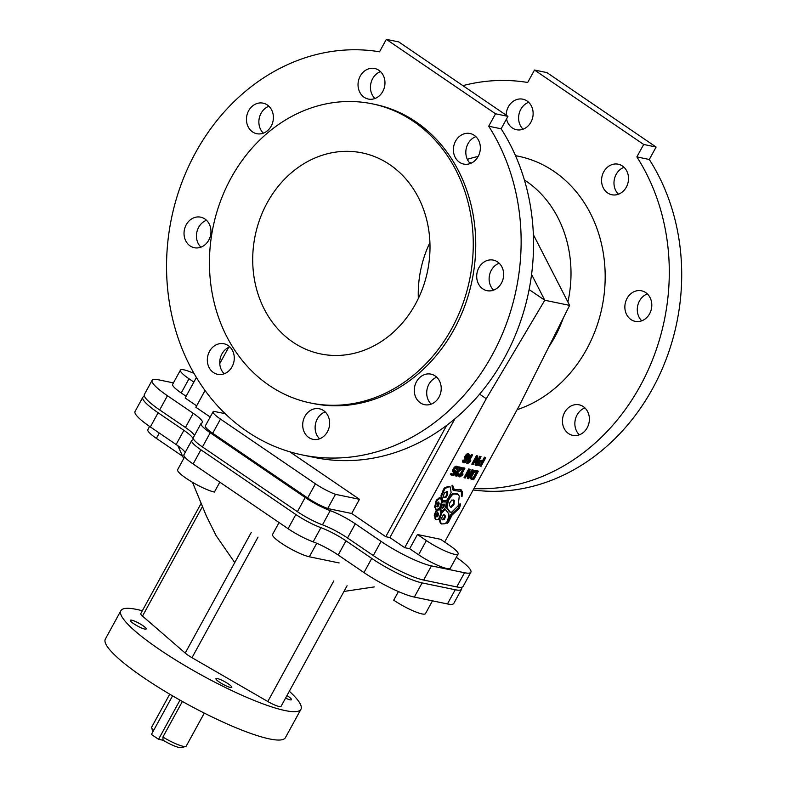 <?xml version="1.0" encoding="UTF-8"?>
<svg xmlns="http://www.w3.org/2000/svg" width="787" height="787" viewBox="0 0 787 787"><rect width="100%" height="100%" fill="white"/><g stroke="black" fill="none" stroke-linecap="round" stroke-linejoin="round"><path stroke-width="1.18" d="M286.97 695.551A9.031 1.564 -151.3 0 1 291.475 699.692A9.031 1.564 -151.3 0 1 285.553 698.128M217.33 678.542A9.031 1.564 -151.3 0 1 226.597 682.772A9.031 1.564 -151.3 0 1 231.781 687.326A9.031 1.564 -151.3 0 1 223.105 684.365A9.031 1.564 -151.3 0 1 215.933 678.65A9.031 1.564 -151.3 0 1 217.33 678.542M131.734 620.186A9.031 1.564 -151.3 0 1 141.001 624.416A9.031 1.564 -151.3 0 1 146.175 628.98A9.031 1.564 -151.3 0 1 137.509 626.009A9.031 1.564 -151.3 0 1 130.337 620.304A9.031 1.564 -151.3 0 1 131.734 620.186M182.387 701.463L162.899 737.045L163.066 740.242L158.551 739.308L179.997 700.125M172.56 695.856L151.429 734.448L158.551 739.308M204.295 713.111L186.244 746.076A19.705 3.404 -151.3 0 1 185.693 746.45L181.344 747.65A16.419 2.843 -151.3 0 1 163.066 740.242M153.662 730.385A19.705 3.404 -151.3 0 1 151.655 727.818A19.705 3.404 -151.3 0 1 151.675 727.149L169.726 694.183M185.693 746.45A19.705 3.404 -151.3 0 1 162.899 737.045M300.939 709.284L285.396 737.665A102.635 17.747 -151.3 0 1 186.853 703.932A102.635 17.747 -151.3 0 1 105.34 639.083L120.873 610.712A102.635 17.747 28.7 0 0 202.387 675.561A102.635 17.747 28.7 0 0 300.939 709.284A102.635 17.747 28.7 0 0 289.321 691.252M142.329 610.771A102.635 17.747 28.7 0 0 136.731 609.433A102.635 17.747 28.7 0 0 120.873 610.712M347.077 585.764L281.048 706.362A12.317 2.125 -151.3 0 1 267.787 701.512L192.008 657.696A12.317 2.125 -151.3 0 1 185.22 653.072L142.496 616.093A12.317 2.125 -151.3 0 1 140.765 613.634L200.98 503.65M192.008 657.696L258.028 537.098M185.22 653.072L251.24 532.474M182.82 456.391L156.377 438.359A22.99 3.974 -151.3 0 1 147.799 429.722L149.599 426.436M219.819 482.165L214.398 492.062A22.99 3.974 -151.3 0 1 190.808 481.29A22.99 3.974 -151.3 0 1 177.616 469.691L184.65 456.844M339.138 562.951L309.34 556.783A22.99 3.974 -151.3 0 1 285.75 546.021A22.99 3.974 -151.3 0 1 272.558 534.412L279.06 522.548M432.476 600.845L425.482 613.614A22.99 3.974 -151.3 0 1 393.726 600.176L398.438 591.568M461.546 589.247L453.784 603.442A41.052 7.093 -151.3 0 1 447.439 603.944L414.336 597.087A41.052 7.093 -151.3 0 1 363.968 572.582L338.194 555.012A24.633 4.26 28.7 0 0 313.137 541.849A24.633 4.26 -151.3 0 1 288.081 528.697L193.13 463.976A24.633 4.26 -151.3 0 1 183.942 454.719L191.713 440.523A24.633 4.26 28.7 0 0 200.901 449.79L295.843 514.511A24.633 4.26 28.7 0 0 320.909 527.664A24.633 4.26 -151.3 0 1 345.965 540.826L371.739 558.396A41.052 7.093 28.7 0 0 422.098 582.901L455.211 589.758A41.052 7.093 28.7 0 0 461.546 589.247A41.052 7.093 28.7 0 0 461.379 587.309M144.523 396.432A41.052 7.093 28.7 0 0 142.801 397.327A41.052 7.093 28.7 0 0 158.118 412.762L183.892 430.332A24.633 4.26 -151.3 0 1 193.081 439.589A24.633 4.26 -151.3 0 1 192.392 440.061A24.633 4.26 28.7 0 0 191.713 440.523M185.152 452.505A24.633 4.26 28.7 0 0 176.121 444.517L150.347 426.947A41.052 7.093 -151.3 0 1 135.03 411.522L142.801 397.327M548.834 346.831A114.951 98.562 -78.3 0 0 554.796 337.033A114.951 98.562 -78.3 0 0 563.325 317.938M567.889 302.001A114.951 98.562 -78.3 0 0 524.388 179.948M515.505 155.688A131.045 112.354 101.7 0 1 586.699 349.162A131.045 112.354 101.7 0 1 517.138 409.663M467.35 159.368A131.045 112.354 101.7 0 1 478.162 156.465M196.396 377.485L185.161 397.996L196.642 405.826M444.655 542.056L519.381 405.561L569.621 305.386L544.791 300.25L486.277 398.704L404.715 547.673L389.88 537.56L385.748 536.704L351.7 513.498L327.697 508.52L335.469 494.334L359.472 499.312L351.7 513.498M409.683 548.706L417.454 534.511L426.357 540.58A22.99 3.974 28.7 0 0 458.103 554.028L450.341 568.214A22.99 3.974 -151.3 0 1 418.586 554.766L409.683 548.706L404.715 547.673M417.454 534.511L440.631 539.311L449.525 545.381A22.99 3.974 28.7 0 1 458.103 554.028M452.751 485.559L452.043 485.264L452.407 489.16L453.715 490.517L461.349 491.403L461.999 496.774L462.461 491.777L460.926 489.829L454.207 489.416L452.702 485.54L453.007 489.563L453.715 490.517M461.418 490.016L460.041 489.376L454.502 489.573M461.379 496.341L461.969 496.705M460.641 490.881L461.428 492.593L461.379 496.302M464.251 467.95L464.851 468.354L463.641 467.822L458.91 476.46L459.893 476.952L462.49 475.102L463.09 474.069L461.162 475.082L464.851 468.354L464.232 468.226L459.5 476.873L458.91 476.46M463.081 474.069L461.782 473.961M456.234 468.885L457.513 469.337L457.985 467.576L457.463 466.681L456.175 466.78L454.611 468.127L453.194 471.669L453.824 472.426L455.073 472.102L453.568 474.345L451.561 473.931L451.01 474.935L453.509 475.456L456.411 471.138L454.286 471.433L454.256 469.918L456.037 467.635L456.549 467.557L456.234 468.885L456.844 469.249L456.244 468.845M456.411 471.138L455.309 470.478L454.089 471.138M450.42 474.531L451.01 474.935L450.41 474.531L450.971 473.528L453.558 474.345L452.968 473.941L453.991 472.446M457.552 466.73L455.752 466.307L453.637 468.235L452.584 470.833L453.578 472.318M439.717 509.396L438.644 508.953L436.254 510.576L434.444 514.324L435.211 519.027L436.342 519.745L438.556 519.302L440.809 513.527L439.992 509.907L438.792 509.573L436.057 512.14L434.867 515.751L436.037 519.646M458.408 494.492L457.139 493.803L452.594 493.724L447.537 500.542L446.485 507.615L449.338 511.678L451.502 512.307L458.152 505.874L459.264 496.095L458.083 494.295L453.538 493.99L451.807 495.328L448.541 500.129L446.937 507.428L450.184 512.268M450.253 486.986L448.738 486.336L445.117 487.556L443.445 489.465L441.035 495.751L441.999 500.05L442.894 500.798L446.219 500.443L447.39 499.607L451.128 492.534L450.253 486.986L448.924 486.789L444.97 488.501L441.655 495.889L442.796 500.739M472.003 454.591L472.594 454.994L471.383 454.463L466.652 463.1L467.635 463.592L470.262 461.733L470.833 460.71L468.904 461.723L472.594 454.994L471.974 454.866L467.242 463.513L466.652 463.1M470.833 460.71L469.829 460.464L470.144 460.995M464.291 460.425L463.041 459.972L462.776 462.087L464.133 462.845L465.629 462.146L469.259 456.312L468.954 454.099L466.583 455.211L464.93 458.388L465.147 459.539L465.983 459.736L464.163 461.526L464.291 460.425L463.641 460.375L463.582 462.697M466.022 459.726L467.38 458.86L466.17 460.749L464.281 461.91M469.131 454.197L467.508 453.686L465.501 455.417L464.32 458.25L465.274 459.647M485.746 457.719L484.487 457.178L482.569 460.67L480.395 460.385L478.791 461.448L477.473 464.901L481.034 466.327L485.746 457.719L485.077 457.581L483.169 461.084L480.995 460.788L479.519 461.703L478.181 463.868L478.358 465.658M475.082 464.812L476.361 465.363L481.073 456.745L480.434 456.617L476.735 463.386L477.798 456.076L477.119 455.929L472.397 464.537L473.046 464.664L476.735 457.916L475.682 465.215L475.082 464.812L475.85 459.529M477.798 456.076L476.519 455.525L471.807 464.133L472.397 464.537M481.073 456.745L479.844 456.214L477.03 461.359M478.388 471.157L475.368 470.321L473.066 471.659L470.833 475.073L470.124 477.935L471.167 479.135L473.676 479.765L478.388 471.157L475.633 470.764L473.469 472.279L471.029 476.44L471.167 479.135M439.844 507.526L440.838 510.881L442.205 511.235L445.511 507.546L446.386 501.998L442.874 501.958L442.009 502.755L440.425 507.989L441.576 511.442M446.219 501.762L445.108 501.289L441.527 502.136M439.825 507.556L441.596 501.634L440.602 498.043L439.451 497.64L436.46 500.207L434.65 506.818L436.559 509.966L439.825 507.556L440.425 507.989M439.49 517.6L439.136 519.617L440.454 523.306L441.576 523.965L444.921 523.729L446.868 522.106L448.816 516.597L448.895 513.95L445.196 509.228L443.809 509.71L440.789 513.596M467.34 478.171L468.619 478.712L473.331 470.105L472.702 469.977L468.993 476.735L470.055 469.426L469.367 469.288L464.655 477.896L465.294 478.024L468.993 471.265L467.931 478.575L467.34 478.171L468.108 472.889M470.055 469.426L468.777 468.885L464.064 477.493L464.655 477.896M473.331 470.105L472.092 469.573L469.288 474.709M459.244 474.04L458.083 473.4L456.332 474.935L456.588 473.695L462.726 467.931L458.821 466.819L458.26 467.832L461.32 468.747L456.303 472.977L455.486 474.935L456.126 476.165L457.778 475.771L459.244 474.04L456.696 475.309M460.484 468.58L455.594 472.741L454.886 474.807L455.83 476.017M460.021 503.749L460.621 504.152L460.021 503.749L458.349 507.841L450.41 515.16L447.695 521.663L446.475 522.991L447.095 523.414L448.442 522.283L452.053 515.082L459.392 508.323L460.621 504.152L459.165 507.959L451.345 515.101L448.049 522.47L447.075 523.414L446.485 522.971M446.524 522.952L447.095 523.365L446.524 522.952M436.441 516.705L436.057 514.757L437.7 512.445L437.326 515.751L436.313 516.39M453.587 499.991L453.371 504.044L450.361 506.966L450.961 507.369L449.357 505.461L449.721 502.962L451.856 499.971L454.276 500.601L453.863 504.713L450.961 507.369M443.966 497.738L443.465 495.564L444.448 493.046L446.947 491.422L446.79 494.767L445.344 496.971L443.829 497.384M465.825 458.565L466.337 456.549L468.088 454.925L467.34 457.208L465.776 458.437M481.88 461.949L480.336 464.773L478.929 464.478L478.988 463.779L480.424 461.9L482.608 462.097L480.926 465.176L479.116 464.743M476.44 471.885L472.977 478.201L471.688 477.925M471.866 478.152L471.836 476.273L473.971 472.692L475.269 471.797L477.168 472.033L473.567 478.614L471.915 478.181M443.966 504.024L444.409 504.457L443.819 504.044L443.347 506.474L441.901 508.048M437.07 506.858L437.129 503.562L438.369 502.086L437.995 505.224L436.854 506.405M443.199 519.331L442.038 519.41L441.684 517.944L443.661 514.304L444.763 516.351L443.199 519.331L443.799 519.735L442.314 519.813M479.608 394.159L486.277 398.704M529.12 289.567L544.791 300.25L531.579 274.456M289.773 451.797L359.472 499.312M225.18 413.687L213.671 411.306A19.705 3.404 28.7 0 0 213.12 411.68A19.705 3.404 28.7 0 0 220.478 419.087L315.42 483.808A19.705 3.404 28.7 0 0 335.469 494.334M327.697 508.52A19.705 3.404 -151.3 0 1 307.648 498.004L212.706 433.273A19.705 3.404 -151.3 0 1 205.358 425.865L213.12 411.68M173.425 382.895L158.462 379.796A41.052 7.093 28.7 0 0 152.117 380.308A41.052 7.093 28.7 0 0 167.434 395.733L193.209 413.303A24.633 4.26 -151.3 0 1 202.407 422.56A24.633 4.26 -151.3 0 1 201.718 423.032A24.633 4.26 28.7 0 0 201.029 423.504A24.633 4.26 28.7 0 0 210.227 432.761L305.169 497.482A24.633 4.26 28.7 0 0 330.225 510.645A24.633 4.26 -151.3 0 1 355.291 523.798L381.056 541.367A41.052 7.093 28.7 0 0 431.424 565.883L464.527 572.739A41.052 7.093 28.7 0 0 470.872 572.228A41.052 7.093 28.7 0 0 456.303 557.314M210.198 417.031L195.865 407.253L205.043 390.49M186.106 396.284L181.226 392.959A22.99 3.974 -151.3 0 1 172.648 384.322L180.42 370.126A22.99 3.974 28.7 0 0 188.998 378.773L193.868 382.098M194.025 373.451A22.99 3.974 28.7 0 0 180.42 370.126M533.36 234.634L569.621 305.386M228.653 347.362L219.77 363.584M389.88 537.56L454.856 418.881M446.701 425.373L385.748 536.704M470.872 572.228L463.1 586.413A41.052 7.093 -151.3 0 1 456.765 586.925L423.652 580.068A41.052 7.093 -151.3 0 1 373.294 555.553L347.52 537.983A24.633 4.26 28.7 0 0 322.463 524.831A24.633 4.26 -151.3 0 1 297.397 511.678L202.456 446.947A24.633 4.26 -151.3 0 1 193.268 437.69L201.029 423.504M194.478 435.477A24.633 4.26 28.7 0 0 185.447 427.489L159.672 409.929A41.052 7.093 -151.3 0 1 144.355 394.494L152.117 380.308M460.592 489.504L461.182 489.908M460.326 489.425L460.926 489.829M460.041 489.376L460.631 489.78M459.726 489.357L460.326 489.76M454.611 489.347L455.201 489.76M454.247 489.288L454.837 489.691M452.092 485.146L452.682 485.549M452.072 485.176L452.663 485.579M452.063 485.215L452.653 485.618M452.043 485.264L452.643 485.668M452.043 485.333L452.633 485.736M461.497 493.665L462.087 494.069M461.487 493.105L462.087 493.508M461.428 492.593L462.028 492.996M461.32 492.111L461.92 492.524M461.172 491.688L461.772 492.091M460.985 491.314L461.575 491.727M460.759 490.999L461.349 491.403M452.869 489.937L453.46 490.34M452.663 489.711L453.263 490.114M452.515 489.445L453.105 489.858M452.407 489.16L453.007 489.563M452.358 488.845L452.948 489.248M462.451 473.676L463.041 474.079L462.481 473.666M462.333 473.715L462.933 474.128M462.215 473.764L462.805 474.168M462.087 473.823L462.677 474.227M461.949 473.882L462.54 474.286M461.802 473.951L462.402 474.354M461.723 474.069L462.244 474.423M463.641 467.822L464.232 468.226M455.309 470.478L455.899 470.882M455.299 470.498L455.889 470.901L455.27 470.528M455.152 470.636L455.742 471.039M455.034 470.734L455.624 471.138M454.906 470.823L455.506 471.226M454.788 470.901L455.378 471.305M454.66 470.97L455.26 471.383M454.532 471.039L455.132 471.443M454.414 471.088L455.004 471.492M454.296 471.118L454.886 471.521M454.188 471.138L454.778 471.541M454.089 471.157L454.67 471.541M456.49 467.468L457.149 467.96L456.844 469.249M456.588 467.458L457.109 467.822M456.549 467.557L457.149 467.96M456.558 467.714L457.158 468.117M456.549 467.901L457.139 468.304M456.509 468.108L457.099 468.511M456.44 468.334L457.04 468.737M456.362 468.58L456.952 468.983M452.899 471.856L453.489 472.259M452.83 471.787L453.42 472.19M452.761 471.708L453.361 472.111M452.712 471.61L453.302 472.013M452.663 471.511L453.263 471.915M452.633 471.393L453.223 471.797M452.604 471.265L453.194 471.669M452.584 471.138L453.184 471.541M452.584 470.99L453.174 471.393M452.584 470.833L453.174 471.236M452.594 470.675L453.194 471.079M452.623 470.508L453.214 470.911M452.653 470.341L453.243 470.744M452.702 470.164L453.292 470.567M452.751 469.987L453.342 470.39M452.82 469.8L453.41 470.203M452.889 469.613L453.489 470.016M452.978 469.416L453.568 469.819M453.076 469.209L453.666 469.613M453.174 469.003L453.774 469.416M453.292 468.806L453.883 469.209M453.401 468.609L454.001 469.013M453.519 468.422L454.109 468.826M453.637 468.235L454.237 468.639M453.765 468.058L454.355 468.462M453.892 467.891L454.483 468.295M454.02 467.724L454.611 468.127M454.158 467.567L454.748 467.97M454.286 467.409L454.886 467.812M454.433 467.262L455.024 467.665M454.571 467.124L455.161 467.527M454.719 466.986L455.309 467.389M454.896 466.829L455.486 467.242M455.073 466.691L455.663 467.094M455.25 466.573L455.84 466.976M455.417 466.465L456.007 466.868M455.584 466.376L456.175 466.78M455.752 466.307L456.342 466.711M455.909 466.248L456.499 466.652M456.067 466.209L456.657 466.612M456.224 466.179L456.814 466.583M456.371 466.179L456.962 466.583M456.519 466.189L457.109 466.593M456.657 466.209L457.247 466.612M456.765 466.238L457.355 466.642M456.863 466.278L457.463 466.681M437.277 515.869L437.818 516.38L436.578 516.803M437.326 515.751L437.867 516.272M437.218 515.977L437.818 516.38M437.159 516.065L437.749 516.469M437.09 516.154L437.68 516.557M437.011 516.223L437.602 516.626M436.923 516.282L437.523 516.685M436.834 516.321L437.424 516.725M436.736 516.351L437.326 516.754M438.989 508.923L439.579 509.337M438.821 508.914L439.421 509.317M438.644 508.953L439.235 509.356M438.428 509.041L439.028 509.445M438.202 509.169L438.792 509.573M436.578 510.31L437.169 510.714M436.421 510.429L437.011 510.832M436.254 510.576L436.844 510.979M436.096 510.733L436.696 511.137M435.949 510.901L436.549 511.304M435.811 511.088L436.401 511.491M435.683 511.294L436.273 511.698M435.565 511.511L436.165 511.914M437.7 512.445L438.585 513.941L437.916 516.154M437.936 513.222L438.526 513.626M437.966 513.331L438.556 513.744M437.985 513.439L438.575 513.842M437.995 513.527L438.585 513.941M437.995 513.626L438.585 514.029M437.975 513.734L438.575 514.137M437.956 513.852L438.546 514.265M437.906 514L438.507 514.403M437.847 514.167L438.448 514.57M435.467 511.737L436.057 512.14M435.319 519.154L435.909 519.558M435.211 519.027L435.811 519.44M435.122 518.879L435.723 519.282M435.054 518.712L435.644 519.115M434.995 518.515L435.595 518.918M434.306 515.662L434.906 516.065M434.286 515.515L434.886 515.918M434.276 515.347L434.867 515.751M434.276 515.17L434.877 515.574M434.296 514.983L434.886 515.387M434.326 514.777L434.916 515.18M434.375 514.56L434.965 514.964M434.444 514.324L435.034 514.728M434.532 514.088L435.122 514.491M453.607 500.03L454.207 500.434M453.676 500.188L454.276 500.601M453.725 500.375L454.315 500.778M453.735 500.591L454.335 500.994M453.725 500.817L454.325 501.23M453.558 503.159L454.148 503.562M453.519 503.464L454.109 503.867M453.46 503.759L454.05 504.162M453.371 504.044L453.971 504.447M453.273 504.31L453.863 504.713M453.135 504.556L453.725 504.959M452.978 504.792L453.568 505.195M452.781 505.008L453.381 505.411M452.564 505.215L453.155 505.618M450.813 506.759L451.404 507.162M450.695 506.838L451.285 507.241M450.587 506.897L451.177 507.3M450.469 506.946L451.069 507.349M457.139 493.803L457.739 494.206M457.493 493.892L458.083 494.295M453.656 493.508L454.256 493.911M453.302 493.508L453.892 493.921M452.948 493.587L453.538 493.99M452.594 493.724L453.194 494.128M452.25 493.931L452.84 494.334M451.905 494.206L452.495 494.61M451.551 494.531L452.151 494.934M451.207 494.925L451.807 495.328M450.872 495.377L451.463 495.78M448.157 499.391L448.757 499.794M447.951 499.725L448.541 500.129M447.734 500.119L448.334 500.522M447.537 500.542L448.137 500.945M447.36 500.985L447.951 501.388M447.193 501.427L447.783 501.831M447.055 501.86L447.646 502.263M446.947 502.273L447.537 502.677M446.868 502.647L447.469 503.05M446.347 506.307L446.937 506.71M446.327 506.68L446.918 507.084M446.347 507.025L446.937 507.428M446.396 507.33L446.996 507.743M446.485 507.615L447.075 508.028M446.603 507.881L447.193 508.284M446.741 508.117L447.331 508.52M446.908 508.333L447.498 508.736M449.338 511.678L449.928 512.081M445.727 496.508L446.318 496.912L445.796 497.482L444.025 497.787M446.632 495.043L447.232 495.456L446.318 496.912M445.599 496.686L446.19 497.089M445.472 496.843L446.062 497.246M445.344 496.971L445.934 497.374M445.206 497.079L445.796 497.482M445.078 497.158L445.668 497.561M444.94 497.217L445.531 497.62M444.803 497.256L445.403 497.659M449.407 486.435L449.997 486.838M449.102 486.346L449.692 486.76M448.738 486.336L449.338 486.74M448.334 486.386L448.924 486.789M445.117 487.556L445.708 487.96M444.862 487.684L445.462 488.097M444.616 487.871L445.216 488.274M444.38 488.097L444.97 488.501M444.134 488.373L444.734 488.776M443.907 488.688L444.498 489.091M443.671 489.052L444.262 489.455M443.445 489.465L444.035 489.868M446.947 491.422L447.754 493.872L447.232 495.456M447.026 491.422L447.518 491.757M446.967 491.511L447.567 491.924M446.986 491.708L447.587 492.111M447.144 493.321L447.734 493.724M447.164 493.469L447.754 493.872M447.164 493.636L447.754 494.039M447.134 493.823L447.724 494.226M447.085 494.029L447.675 494.433M447.016 494.256L447.606 494.659M446.908 494.502L447.508 494.905M446.79 494.767L447.38 495.171M443.229 489.927L443.819 490.331M442.127 500.257L442.717 500.66M442.058 500.158L442.648 500.571M441.999 500.05L442.599 500.453M441.969 499.922L442.56 500.325M441.104 496.479L441.694 496.882M441.064 496.233L441.664 496.636M441.045 495.997L441.635 496.4M441.035 495.751L441.625 496.164M441.054 495.485L441.655 495.889M441.123 495.161L441.714 495.564M441.232 494.767L441.822 495.171M441.389 494.285L441.979 494.689M441.615 493.695L442.215 494.108M470.193 460.326L470.783 460.729M470.075 460.365L470.675 460.769M469.957 460.415L470.547 460.818M469.829 460.464L470.419 460.867M469.691 460.523L470.282 460.926M469.465 460.71L469.987 461.074M471.383 454.463L471.974 454.866M468.068 454.906L468.708 455.525L468.334 456.893L466.248 458.851M468.088 454.925L468.678 455.329M468.108 455.122L468.708 455.525M468.098 455.358L468.698 455.762M468.058 455.614L468.649 456.017M467.98 455.899L468.57 456.303M467.872 456.194L468.462 456.598M467.744 456.49L468.334 456.893M467.596 456.785L468.186 457.188M465.658 455.211L466.258 455.614M465.825 455.004L466.416 455.407M465.501 455.417L466.101 455.821M465.353 455.643L465.943 456.047M465.206 455.87L465.796 456.273M465.068 456.096L465.658 456.499M464.999 456.214L465.589 456.617M464.96 456.293L465.55 456.696M464.91 456.381L465.501 456.785M464.822 456.558L465.412 456.962M464.733 456.735L465.333 457.139M464.664 456.903L465.255 457.306M464.596 457.07L465.186 457.473M464.537 457.237L465.127 457.64M464.478 457.395L465.068 457.798M464.428 457.542L465.028 457.945M464.399 457.69L464.989 458.103M464.36 457.837L464.96 458.241M464.34 457.985L464.93 458.388M464.33 458.123L464.92 458.526M464.32 458.25L464.91 458.654M464.32 458.378L464.91 458.791M464.32 458.506L464.92 458.91M464.34 458.624L464.93 459.028M464.36 458.723L464.95 459.136M464.379 458.821L464.979 459.224M464.419 458.919L465.009 459.323M464.458 458.998L465.048 459.401M464.497 459.067L465.097 459.47M464.556 459.136L465.147 459.539M464.615 459.195L465.206 459.598M466.209 459.667L466.701 460.011M466.012 459.746L466.602 460.149M465.924 459.874L466.514 460.277M465.825 460.002L466.425 460.405M465.747 460.12L466.337 460.533M465.658 460.238L466.248 460.641M465.57 460.346L466.17 460.749M465.412 460.543L466.002 460.946M465.255 460.72L465.845 461.123M465.097 460.877L465.688 461.28M464.94 461.025L465.53 461.428M464.783 461.152L465.383 461.556M464.635 461.271L465.225 461.674M464.487 461.369L465.078 461.772M464.379 461.438L464.969 461.841M464.271 461.487L464.861 461.89M464.163 461.526L464.763 461.93M464.064 461.546L464.664 461.949M464.064 461.625L464.566 461.969M467.34 457.208L467.931 457.611M467.065 457.581L467.655 457.985M466.77 457.896L467.36 458.3M466.465 458.152L467.055 458.555M466.17 458.329L466.76 458.732M465.894 458.428L466.494 458.831M463.041 459.972L463.641 460.375M465.993 454.807L466.583 455.211M466.17 454.62L466.76 455.024M466.337 454.443L466.937 454.847M466.514 454.286L467.104 454.689M466.681 454.148L467.271 454.552M466.848 454.02L467.439 454.424M467.016 453.912L467.606 454.315M467.183 453.824L467.773 454.227M467.35 453.745L467.94 454.148M467.508 453.686L468.098 454.089M467.655 453.646L468.245 454.05M467.803 453.617L468.403 454.02M467.95 453.607L468.54 454.01M468.088 453.617L468.678 454.02M468.206 453.637L468.796 454.05M468.255 453.656L468.855 454.06M468.363 453.696L468.954 454.099M468.452 453.735L469.052 454.148M462.933 462.254L463.523 462.658M462.874 462.205L463.464 462.608M462.825 462.146L463.415 462.549M462.776 462.087L463.376 462.49M462.736 462.018L463.336 462.422M462.707 461.939L463.297 462.353M462.677 461.861L463.277 462.274M462.658 461.782L463.248 462.185M462.638 461.694L463.238 462.097M462.628 461.595L463.228 461.999M462.628 461.497L463.218 461.9M462.628 461.389L463.228 461.792M462.638 461.28L463.228 461.684M462.648 461.172L463.248 461.575M462.667 461.054L463.268 461.457M462.697 460.936L463.287 461.339M462.726 460.808L463.327 461.212M462.766 460.68L463.356 461.084M462.815 460.543L463.405 460.946M462.864 460.405L463.454 460.808M462.913 460.267L463.513 460.67M462.972 460.12L463.573 460.523M477.916 462.726L478.516 463.13M477.975 462.628L478.545 463.081M477.866 462.835L478.457 463.238M477.758 463.051L478.358 463.454M477.67 463.258L478.26 463.661M477.591 463.464L478.181 463.868M477.522 463.671L478.122 464.074M477.473 463.858L478.063 464.271M477.434 464.045L478.024 464.458M477.404 464.222L478.004 464.625M477.394 464.389L477.984 464.792M477.394 464.537L477.984 464.94M477.404 464.664L478.004 465.068M477.434 464.792L478.024 465.196M477.473 464.901L478.063 465.304M477.532 465.009L478.122 465.412M477.591 465.097L478.191 465.501M477.679 465.186L478.27 465.589M480.336 464.773L480.926 465.176M477.984 462.608L478.585 463.012M478.093 462.422L478.683 462.825M478.201 462.244L478.791 462.648M478.309 462.067L478.909 462.471M478.427 461.9L479.027 462.303M478.545 461.743L479.145 462.146M478.673 461.595L479.263 461.999M478.791 461.448L479.391 461.851M478.929 461.3L479.519 461.703M479.057 461.162L479.647 461.575M479.194 461.034L479.785 461.448M479.332 460.916L479.922 461.32M479.47 460.798L480.06 461.202M479.617 460.7L480.208 461.103M479.765 460.611L480.355 461.015M479.922 460.533L480.513 460.936M480.07 460.474L480.67 460.877M480.237 460.425L480.827 460.828M480.395 460.385L480.995 460.788M480.562 460.365L481.162 460.769M480.739 460.356L481.329 460.759M480.906 460.356L481.506 460.759M481.083 460.375L481.683 460.779M481.27 460.405L481.86 460.808M481.88 460.808L481.28 460.405L481.88 460.808M482.569 460.67L483.169 461.084L482.569 460.67M484.487 457.178L485.077 457.581L484.487 457.178M476.519 455.525L477.119 455.929L476.519 455.525M479.844 456.214L480.434 456.617M479.854 456.214L480.444 456.617M470.439 476.027L471.029 476.44M470.508 475.85L471.098 476.253M470.38 476.214L470.97 476.617M470.321 476.391L470.911 476.794M470.272 476.558L470.862 476.961M470.223 476.725L470.823 477.129M470.193 476.883L470.783 477.296M470.164 477.04L470.754 477.453M470.134 477.197L470.734 477.601M470.124 477.345L470.715 477.748M470.114 477.483L470.705 477.886M470.105 477.62L470.705 478.024M470.114 477.758L470.705 478.162M470.124 477.886L470.715 478.289L470.124 477.916M470.124 477.935L470.724 478.348M470.134 477.984L470.724 478.388M470.154 478.073L470.744 478.476M470.173 478.162L470.764 478.565M470.203 478.24L470.793 478.644M470.233 478.319L470.823 478.722M470.272 478.398L470.862 478.801M470.311 478.466L470.901 478.87M470.36 478.526L470.951 478.929M470.41 478.585L471 478.988M470.469 478.644L471.059 479.047M470.528 478.693L471.118 479.096M471.797 477.955L472.387 478.358M470.577 475.663L471.167 476.066M470.656 475.466L471.256 475.869M470.744 475.269L471.334 475.682M470.833 475.073L471.433 475.476M470.931 474.876L471.521 475.279M471.039 474.669L471.629 475.073M471.147 474.453L471.738 474.856M471.265 474.246L471.856 474.65M471.462 473.882L472.052 474.286M471.669 473.538L472.259 473.941M471.866 473.213L472.466 473.626M472.072 472.908L472.662 473.312M472.17 472.761L472.771 473.174M472.279 472.623L472.869 473.026M472.485 472.357L473.076 472.761M472.682 472.102L473.272 472.505M472.879 471.866L473.469 472.279M473.066 471.659L473.666 472.062M473.253 471.462L473.853 471.866M473.44 471.295L474.03 471.698M473.607 471.138L474.207 471.541M473.784 470.99L474.374 471.393M473.951 470.872L474.541 471.275M474.108 470.754L474.699 471.157M474.256 470.665L474.856 471.069M474.413 470.577L475.004 470.98M474.571 470.508L475.161 470.911M474.728 470.449L475.318 470.852M474.886 470.4L475.476 470.803M475.043 470.36L475.633 470.764M475.2 470.341L475.801 470.744M475.368 470.321L475.958 470.724M475.535 470.321L476.125 470.724M475.702 470.331L476.292 470.734M475.869 470.351L476.46 470.754M475.958 470.37L476.548 470.774M476.578 470.774L475.987 470.37M443.484 506.061L443.947 506.877L442.097 508.579L441.596 506.985L442.284 504.634L444.409 504.152M444.409 504.457L444.075 506.464M443.465 506.159L444.055 506.562M443.435 506.267L444.025 506.671M443.396 506.366L443.996 506.769M443.347 506.474L443.947 506.877M443.288 506.582L443.878 506.985M443.209 506.69L443.799 507.094M443.12 506.808L443.711 507.212M443.012 506.917L443.602 507.32M441.92 508.028L442.52 508.432M445.481 501.299L446.081 501.703M445.314 501.28L445.904 501.683M445.108 501.289L445.708 501.703M442.274 501.555L442.874 501.958M442.117 501.594L442.707 501.998M441.96 501.673L442.55 502.076M441.802 501.781L442.402 502.185M441.664 501.939L442.264 502.342M441.537 502.126L442.127 502.529M441.477 502.391L442.009 502.755M441.399 502.686L441.891 503.021M441.3 503.001L441.792 503.326M440.002 507.222L440.504 507.566M439.903 507.408L440.454 507.782M439.825 507.782L440.425 508.186M439.844 507.969L440.435 508.372M439.884 508.146L440.474 508.55M439.943 508.313L440.533 508.717M440.022 508.471L440.612 508.874M440.907 510.979L441.497 511.383M440.838 510.881L441.428 511.284M438.034 505.097L438.546 505.746L437.159 506.917M438.467 503.621L439.057 504.024L438.625 505.5M437.995 505.224L438.585 505.628M437.946 505.343L438.546 505.746M437.897 505.461L438.487 505.864M437.838 505.569L438.428 505.972M437.769 505.667L438.369 506.071M437.7 505.756L438.29 506.159M437.611 505.844L438.211 506.248M437.523 505.913L438.113 506.316M436.864 506.405L437.454 506.808M439.854 497.581L440.445 497.984L437.483 500.099L436.342 502.165L435.25 507.222L436.441 509.907M439.667 497.581L440.258 497.984M439.451 497.64L440.041 498.053M439.195 497.778L439.785 498.191M438.91 497.994L439.5 498.397M437.11 499.489L437.71 499.893M436.883 499.696L437.483 500.099M436.667 499.942L437.267 500.345M436.46 500.207L437.06 500.611M436.273 500.502L436.864 500.906M436.106 500.807L436.696 501.211M435.959 501.122L436.549 501.526M435.841 501.447L436.431 501.85M438.369 502.086L438.88 502.057L439.057 504.024M438.507 503.05L439.107 503.454M438.516 503.109L439.116 503.513M438.526 503.178L439.116 503.582M438.526 503.247L439.126 503.65M438.526 503.326L439.116 503.729M438.507 503.414L439.107 503.818M438.487 503.513L439.087 503.916M435.752 501.762L436.342 502.165M435.742 509.405L436.342 509.809M435.664 509.258L436.254 509.661M434.817 507.408L435.408 507.812M434.749 507.261L435.339 507.664M434.699 507.123L435.29 507.526M434.66 506.976L435.26 507.379M434.65 506.818L435.25 507.222M434.66 506.651L435.25 507.054M434.67 506.464L435.27 506.867M434.699 506.257L435.3 506.661M434.739 506.021L435.329 506.425M443.947 518.712L444.547 519.115L443.799 519.735M444.035 518.525L444.547 519.115M443.858 518.869L444.448 519.272M443.75 519.007L444.34 519.41M443.632 519.115L444.232 519.518M443.514 519.204L444.114 519.617M443.406 519.272L443.996 519.676M443.297 519.312L443.888 519.725M442.048 519.45L442.599 519.823M445.196 509.228L445.796 509.642L444.645 509.907L441.782 513.104L439.815 518.908L441.202 523.837M445.009 509.189L445.599 509.602M444.783 509.199L445.383 509.602M444.547 509.248L445.137 509.651M444.301 509.356L444.891 509.76M444.045 509.504L444.645 509.907M443.809 509.71L444.399 510.124M441.989 511.639L442.579 512.042M441.753 511.894L442.343 512.307M441.546 512.16L442.137 512.563M441.359 512.426L441.95 512.829M441.192 512.701L441.782 513.104M441.045 512.996L441.635 513.399M440.897 513.311L441.497 513.714M440.779 513.665L441.369 514.059M443.76 514.265L445.403 516.213L444.625 518.928M444.665 515.475L445.265 515.879M444.734 515.574L445.324 515.977M444.783 515.682L445.373 516.085M444.812 515.81L445.403 516.213M444.812 515.967L445.412 516.37M444.803 516.134L445.403 516.547M444.763 516.351L445.363 516.754M444.704 516.587L445.294 517M444.606 516.872L445.196 517.285M440.454 523.306L441.045 523.709M440.327 523.109L440.917 523.522M440.208 522.863L440.799 523.266M440.09 522.538L440.681 522.942M439.274 520.059L439.864 520.463M439.195 519.833L439.785 520.237M439.136 519.617L439.736 520.02M439.116 519.381L439.707 519.784M439.116 519.125L439.707 519.538M439.146 518.84L439.746 519.243M439.225 518.505L439.815 518.908M439.323 518.121L439.923 518.525M439.471 517.659L440.061 518.062M458.083 473.4L458.673 473.804M458.004 473.528L458.595 473.931M457.926 473.666L458.516 474.069M457.847 473.784L458.437 474.187M457.768 473.902L458.359 474.305M457.68 474.02L458.28 474.423M457.601 474.118L458.191 474.522M457.513 474.217L458.113 474.63M457.434 474.315L458.024 474.718M457.345 474.404L457.936 474.807M457.257 474.482L457.857 474.886M457.168 474.561L457.768 474.964M457.08 474.63L457.68 475.033M456.991 474.699L457.591 475.102M456.903 474.748L457.503 475.151M456.824 474.797L457.414 475.2M456.735 474.836L457.326 475.24M456.657 474.876L457.247 475.279M456.568 474.895L457.158 475.309M456.49 474.915L457.08 475.318M456.411 474.935L457.001 475.338M456.391 475.092L456.922 475.338M456.352 475.004L456.844 475.338M462.726 467.931L459.411 467.222L458.851 468.235M458.821 466.819L459.411 467.222L458.821 466.819M455.152 475.535L455.752 475.948M455.083 475.466L455.683 475.869M455.034 475.378L455.624 475.781M454.984 475.279L455.575 475.682M454.945 475.171L455.535 475.584M454.916 475.063L455.506 475.466M454.896 474.935L455.486 475.338M454.886 474.807L455.476 475.21M454.886 474.669L455.486 475.073M454.896 474.531L455.486 474.935M454.916 474.384L455.506 474.787M454.945 474.236L455.535 474.64M454.975 474.089L455.575 474.492M455.024 473.931L455.614 474.335M455.083 473.774L455.673 474.177M455.142 473.617L455.732 474.02M455.211 473.449L455.811 473.853M455.289 473.282L455.889 473.685M455.388 473.105L455.978 473.508M455.407 473.066L455.998 473.469M455.417 473.046L456.007 473.449L455.437 473.007M455.496 472.918L456.086 473.321M455.594 472.741L456.194 473.144M455.712 472.564L456.303 472.977M455.83 472.397L456.43 472.8M455.958 472.23L456.549 472.643M456.096 472.072L456.686 472.475M456.234 471.905L456.834 472.308M456.391 471.738L456.981 472.151M456.558 471.58L457.149 471.984M456.735 471.413L457.326 471.816M456.922 471.246L457.513 471.649M457.119 471.069L457.719 471.472M457.237 470.98L457.827 471.383M457.355 470.892L457.945 471.295M457.483 470.783L458.073 471.187M457.621 470.685L458.211 471.088M457.768 470.577L458.359 470.98M457.916 470.459L458.516 470.862M459.883 469.072L460.474 469.475M459.972 469.003L460.562 469.406M460.041 468.944L460.641 469.357M460.11 468.895L460.7 469.298M460.218 468.806L460.818 469.209M460.326 468.718L460.916 469.121M460.611 468.599L461.113 468.944M459.992 503.798L460.582 504.201M459.952 503.867L460.552 504.27M459.923 503.965L460.513 504.369M459.549 505.461L460.139 505.864M459.5 505.628L460.1 506.031M459.46 505.775L460.061 506.179M459.244 506.336L459.834 506.739M459.018 506.818L459.608 507.222M458.791 507.222L459.382 507.625M458.565 507.556L459.165 507.959M458.349 507.841L458.939 508.245M458.142 508.077L458.732 508.481M457.768 508.481L458.359 508.884M457.434 508.805L458.024 509.209M456.814 509.346L457.404 509.75M451.63 513.783L452.23 514.186M451.158 514.236L451.748 514.639M450.754 514.698L451.345 515.101M450.41 515.16L451 515.564M450.125 515.603L450.725 516.006M449.898 516.016L450.489 516.429M449.721 516.4L450.312 516.803M449.584 516.734L450.174 517.138M447.901 521.191L448.501 521.594M447.842 521.358L448.433 521.761M447.773 521.506L448.364 521.919M447.695 521.663L448.295 522.066M447.616 521.801L448.206 522.204M447.537 521.938L448.128 522.342M447.449 522.066L448.049 522.47M447.37 522.184L447.96 522.588M446.908 522.686L447.498 523.089M447.006 522.598L447.606 523.001M447.105 522.509L447.695 522.912M447.193 522.411L447.783 522.814M447.282 522.293L447.882 522.696M645.714 292.597A15.602 13.379 101.7 0 1 650.701 311.347A15.602 13.379 101.7 0 1 635.168 321.352A15.602 13.379 101.7 0 1 625.232 303.359A15.602 13.379 101.7 0 1 641.503 290.797A15.602 13.379 101.7 0 1 645.714 292.597M647.327 293.905A15.602 13.379 -78.3 0 0 637.657 305.936A15.602 13.379 -78.3 0 0 641.759 320.811M506.189 115.158A15.602 13.379 101.7 0 1 522.824 99.182A15.602 13.379 101.7 0 1 527.044 100.982A15.602 13.379 101.7 0 1 532.032 119.732A15.602 13.379 101.7 0 1 516.498 129.737A15.602 13.379 101.7 0 1 506.543 118.916M528.657 102.29A15.602 13.379 -78.3 0 0 518.977 114.312A15.602 13.379 -78.3 0 0 523.08 129.196M622.419 165.998A15.602 13.379 101.7 0 1 627.406 184.748A15.602 13.379 101.7 0 1 611.873 194.753A15.602 13.379 101.7 0 1 601.937 176.76A15.602 13.379 101.7 0 1 618.198 164.198A15.602 13.379 101.7 0 1 622.419 165.998M624.032 167.306A15.602 13.379 -78.3 0 0 614.352 179.338A15.602 13.379 -78.3 0 0 618.454 194.212M583.295 406.613A15.602 13.379 101.7 0 1 588.283 425.364A15.602 13.379 101.7 0 1 572.749 435.368A15.602 13.379 101.7 0 1 562.813 417.376A15.602 13.379 101.7 0 1 579.075 404.813A15.602 13.379 101.7 0 1 583.295 406.613M584.908 407.922A15.602 13.379 -78.3 0 0 575.228 419.953A15.602 13.379 -78.3 0 0 579.33 434.827M473.931 488.589A205.279 176.003 -78.3 0 0 645.035 376.688A205.279 176.003 -78.3 0 0 636.87 156.908L643.687 144.464L534.501 70.033L527.683 82.478A205.279 176.003 -78.3 0 0 462.894 85.645M429.918 242.583A102.635 87.996 -78.3 0 0 418.34 298.499M534.501 70.033L546.916 72.601L656.102 147.041L643.687 144.464M656.102 147.041L649.285 159.486A205.279 176.003 101.7 0 1 653.987 386.023A205.279 176.003 101.7 0 1 473.184 489.957M649.285 159.486L636.87 156.908M323.555 410.578A15.602 13.379 101.7 0 1 328.543 429.328A15.602 13.379 101.7 0 1 313.01 439.333A15.602 13.379 101.7 0 1 303.074 421.34A15.602 13.379 101.7 0 1 319.335 408.778A15.602 13.379 101.7 0 1 323.555 410.578M325.169 411.886A15.602 13.379 -78.3 0 0 315.489 423.918A15.602 13.379 -78.3 0 0 319.601 438.792M497.551 261.914A15.602 13.379 101.7 0 1 502.549 280.664A15.602 13.379 101.7 0 1 487.015 290.669A15.602 13.379 101.7 0 1 477.079 272.676A15.602 13.379 101.7 0 1 493.341 260.113A15.602 13.379 101.7 0 1 497.551 261.914M499.174 263.222A15.602 13.379 -78.3 0 0 489.494 275.243A15.602 13.379 -78.3 0 0 493.597 290.128M378.881 70.299A15.602 13.379 101.7 0 1 383.869 89.049A15.602 13.379 101.7 0 1 368.336 99.054A15.602 13.379 101.7 0 1 358.41 81.061A15.602 13.379 101.7 0 1 374.671 68.499A15.602 13.379 101.7 0 1 378.881 70.299M380.495 71.607A15.602 13.379 -78.3 0 0 370.825 83.629A15.602 13.379 -78.3 0 0 374.927 98.513M204.876 218.963A15.602 13.379 101.7 0 1 209.863 237.713A15.602 13.379 101.7 0 1 194.34 247.718A15.602 13.379 101.7 0 1 184.404 229.725A15.602 13.379 101.7 0 1 200.665 217.163A15.602 13.379 101.7 0 1 204.876 218.963M206.499 220.271A15.602 13.379 -78.3 0 0 196.819 232.293A15.602 13.379 -78.3 0 0 200.921 247.177M267.305 104.946A15.602 13.379 101.7 0 1 272.292 123.697A15.602 13.379 101.7 0 1 256.759 133.701A15.602 13.379 101.7 0 1 246.823 115.709A15.602 13.379 101.7 0 1 263.084 103.146A15.602 13.379 101.7 0 1 267.305 104.946M268.918 106.255A15.602 13.379 -78.3 0 0 259.238 118.276A15.602 13.379 -78.3 0 0 263.35 133.16M474.256 135.315A15.602 13.379 101.7 0 1 479.244 154.065A15.602 13.379 101.7 0 1 463.71 164.07A15.602 13.379 101.7 0 1 453.774 146.077A15.602 13.379 101.7 0 1 470.046 133.515A15.602 13.379 101.7 0 1 474.256 135.315M475.869 136.623A15.602 13.379 -78.3 0 0 466.199 148.654A15.602 13.379 -78.3 0 0 470.301 163.529M435.132 375.93A15.602 13.379 101.7 0 1 440.12 394.68A15.602 13.379 101.7 0 1 424.587 404.685A15.602 13.379 101.7 0 1 414.66 386.692A15.602 13.379 101.7 0 1 430.922 374.13A15.602 13.379 101.7 0 1 435.132 375.93M436.746 377.239A15.602 13.379 -78.3 0 0 427.075 389.27A15.602 13.379 -78.3 0 0 431.178 404.144M228.181 345.562A15.602 13.379 101.7 0 1 233.168 364.312A15.602 13.379 101.7 0 1 217.635 374.317A15.602 13.379 101.7 0 1 207.699 356.324A15.602 13.379 101.7 0 1 223.961 343.762A15.602 13.379 101.7 0 1 228.181 345.562M229.794 346.87A15.602 13.379 -78.3 0 0 220.114 358.892A15.602 13.379 -78.3 0 0 224.226 373.776M415.526 303.969A102.635 87.996 -78.3 0 0 362.168 152.894A102.635 87.996 -78.3 0 0 255.185 235.559A102.635 87.996 -78.3 0 0 320.545 353.904A102.635 87.996 -78.3 0 0 415.526 303.969M507.94 116.358L398.753 41.918L386.338 39.35L495.525 113.781L507.94 116.358L501.132 128.802A205.279 176.003 -78.3 0 1 502.913 360.643A205.279 176.003 -78.3 0 1 314.623 457.503L302.208 454.925A205.279 176.003 101.7 0 1 170.809 221.678A205.279 176.003 101.7 0 1 379.531 51.794L386.338 39.35M230.985 178.157A152.727 130.947 101.7 0 1 372.33 103.845A152.727 130.947 101.7 0 1 469.573 279.956A152.727 130.947 101.7 0 1 310.383 402.954A152.727 130.947 101.7 0 1 230.985 178.157M372.33 103.845L374.809 104.356A152.727 130.947 101.7 0 1 472.062 280.467A152.727 130.947 101.7 0 1 312.862 403.465L310.383 402.954M495.525 113.781L488.707 126.225L501.132 128.802M488.707 126.225A205.279 176.003 101.7 0 1 490.498 358.075A205.279 176.003 101.7 0 1 302.208 454.925M142.496 616.093L202.328 506.818M267.787 701.512L333.806 580.914M159.289 433.037L156.377 438.359M316.728 543.286L309.34 556.783M313.137 541.849L320.909 527.664M288.081 528.697L295.843 514.511M193.13 463.976L200.901 449.79M176.121 444.517L183.892 430.332M150.347 426.947L158.118 412.762M447.439 603.944L455.211 589.758M414.336 597.087L422.098 582.901M363.968 572.582L371.739 558.396M338.194 555.012L345.965 540.826M307.648 498.004L315.42 483.808M212.706 433.273L220.478 419.087M418.586 554.766L426.357 540.58M181.226 392.959L188.998 378.773M322.463 524.831L330.225 510.645M297.397 511.678L305.169 497.482M202.456 446.947L210.227 432.761M185.447 427.489L193.209 413.303M159.672 409.929L167.434 395.733M456.765 586.925L464.527 572.739M423.652 580.068L431.424 565.883M373.294 555.553L381.056 541.367M347.52 537.983L355.291 523.798M454.984 489.357L455.584 489.76M446.396 505.903L446.996 506.307M445.855 496.312L446.445 496.715M470.223 460.316L470.813 460.72M464.979 456.244L465.579 456.647M468.176 453.637L468.767 454.04M479.047 464.507L479.637 464.91M478.988 464.487L479.588 464.891M478.939 464.497L479.48 464.871M438.428 503.749L439.018 504.152M440.671 514.049L441.241 514.442M458.083 470.341L458.673 470.744M458.26 470.213L458.851 470.616M458.437 470.085L459.028 470.488M458.624 469.947L459.224 470.36M458.831 469.809L459.421 470.213M458.998 469.691L459.588 470.105M459.155 469.583L459.746 469.996M459.303 469.485L459.893 469.888M459.441 469.386L460.031 469.79M459.559 469.298L460.159 469.701M459.677 469.219L460.277 469.623M459.785 469.141L460.375 469.544M459.893 504.083L460.484 504.487M459.834 504.329L460.425 504.733M459.765 504.575L460.365 504.979M459.706 504.811L460.306 505.215M459.657 505.047L460.247 505.451M459.598 505.264L460.188 505.667M457.945 508.294L458.536 508.697M455.988 510.065L456.578 510.468M455.043 510.871L455.634 511.275M454.05 511.707L454.65 512.111M453.105 512.514L453.696 512.927M452.269 513.232L452.859 513.636M449.485 517L450.075 517.403M152.885 731.792L151.655 727.818M471.58 162.978L469.347 162.516M374.287 586.915L343.968 591.44M234.742 562.607L216.091 535.613L206.44 516.154L192.481 482.293M183.696 458.585L177.823 445.708"/></g></svg>
